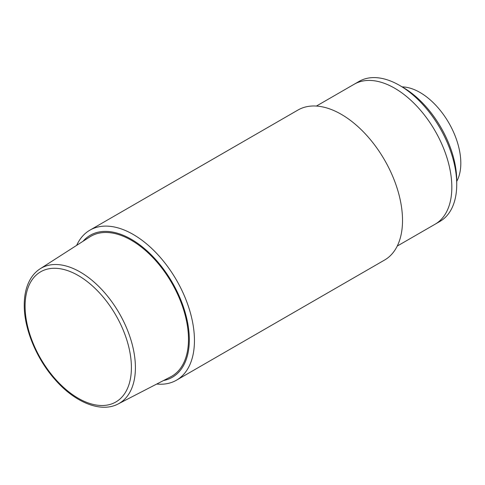 <?xml version="1.0" encoding="UTF-8"?>
<svg xmlns="http://www.w3.org/2000/svg" width="485" height="485" viewBox="0 0 485 485"><rect width="100%" height="100%" fill="white"/><g stroke="black" fill="none" stroke-linecap="round" stroke-linejoin="round"><path stroke-width="0.73" d="M163.524 380.531A82.007 47.348 -120 0 0 186.822 318.869A82.007 47.348 -120 0 0 131.326 239.293A82.007 47.348 -120 0 0 83.093 241.227M156.728 384.041A86.609 50.003 -120 0 0 176.51 380.173A86.609 50.003 -120 0 0 189.787 310.77A86.609 50.003 -120 0 0 133.205 234.449A86.609 50.003 -120 0 0 89.901 230.163A86.609 50.003 -120 0 0 76.66 245.362M176.51 380.173L384.581 260.045A86.609 50.003 -120 0 0 397.858 190.641A86.609 50.003 -120 0 0 341.276 114.321A86.609 50.003 -120 0 0 297.972 110.034L89.901 230.163M316.408 106.057L359.149 81.377A80.837 46.669 60 0 1 399.567 85.384L402.835 87.27A76.218 44.002 60 0 1 456.731 180.614L456.731 184.385A80.837 46.669 60 0 1 439.986 221.39L435.087 224.222A80.837 46.669 -120 0 0 447.479 159.444A80.837 46.669 -120 0 0 394.669 88.209A80.837 46.669 -120 0 0 354.25 84.208A80.837 46.669 60 0 1 416.542 105.863A80.837 46.669 60 0 1 451.826 187.216A80.837 46.669 60 0 1 435.087 224.222L397.239 246.071M118.164 403.95L170.629 376.863A80.831 46.669 -120 0 0 188.483 339.251A80.831 46.669 -120 0 0 152.478 257.153A80.831 46.669 -120 0 0 89.828 236.91L40.14 268.799C36.387 271.224 33.265 274.455 30.767 278.505C26.432 285.671 24.262 294.51 24.25 305.029C24.044 328.891 36.611 359.076 55.278 379.852C75.157 402.592 101.013 413.105 118.164 403.95A78.055 45.069 -120 0 0 135.406 367.63A78.055 45.069 -120 0 0 100.637 288.351A78.055 45.069 -120 0 0 40.14 268.799M399.567 85.384A80.837 46.669 60 0 1 456.731 184.385M456.731 181.366A57.739 33.338 -120 0 0 419.98 92.453A57.739 33.338 -120 0 0 402.186 86.894M131.405 367.582A75.169 43.401 -120 0 0 78.249 275.516A75.169 43.401 -120 0 0 25.093 306.205A75.169 43.401 -120 0 0 78.249 398.27A75.169 43.401 -120 0 0 131.405 367.582"/></g></svg>
